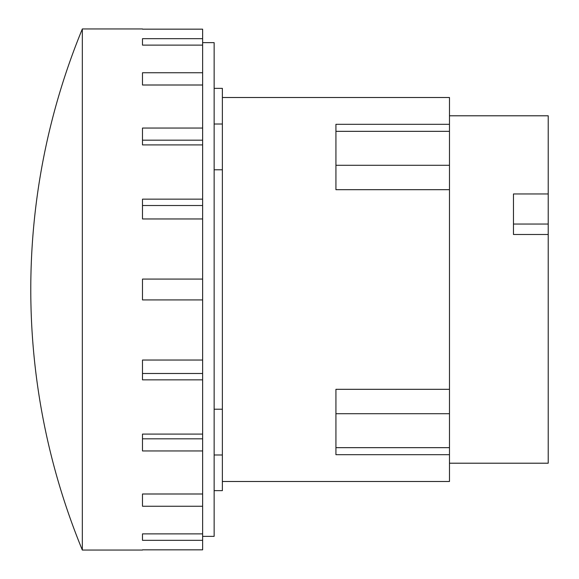 <?xml version="1.0" encoding="UTF-8"?>
<svg xmlns="http://www.w3.org/2000/svg" width="579" height="579" viewBox="0 0 579 579"><rect width="100%" height="100%" fill="white"/><g stroke="black" fill="none" stroke-linecap="round" stroke-linejoin="round"><path stroke-width="0.87" d="M513.472 224.051L548.219 224.051L548.219 234.488L513.472 234.488L513.472 193.958L548.219 193.958L548.219 224.051M449.478 115.793L548.219 115.793L548.219 193.958M548.219 234.488L548.219 463.207L449.478 463.207M449.478 389.312L335.929 389.312L335.929 454.689L449.478 454.689L449.478 189.688L335.929 189.688L335.929 124.311L449.478 124.311L449.478 97.511L222.372 97.511M449.478 189.688L449.478 124.311M222.372 481.489L449.478 481.489L449.478 454.689M30.781 289.5A684.19 684.19 0 0 1 82.334 28.95L82.334 550.05A684.19 684.19 0 0 1 30.781 289.5M142.485 45.119L142.485 38.677L142.485 45.119L202.628 45.119L202.628 85.004L142.485 85.004L142.485 72.751L142.485 85.004M142.485 144.909L142.485 128.046L202.628 128.046L202.628 144.909L142.485 144.909L142.485 140.176L202.628 140.176M142.485 218.963L142.485 199.14L202.628 199.14L202.628 218.963L142.485 218.963L142.485 205.516L202.628 205.516M202.628 360.037L202.628 379.86L142.485 379.86L142.485 360.037L202.628 360.037L202.628 299.922L142.485 299.922L142.485 279.078L202.628 279.078L202.628 218.963M142.485 360.037L142.485 373.484L202.628 373.484M142.485 434.091L202.628 434.091L202.628 450.954L142.485 450.954L142.485 434.091L142.485 438.824L202.628 438.824M142.485 506.249L142.485 493.996L142.485 506.249L202.628 506.249L202.628 540.323L142.485 540.323L142.485 533.881L142.485 540.323M142.485 29.16L202.628 29.16L202.628 45.119M142.485 549.84L202.628 549.84L202.628 540.323M214.143 490.637L222.372 490.637L222.372 88.363L214.143 88.363M142.485 533.881L202.628 533.881M142.485 493.996L202.628 493.996L202.628 506.249M142.485 72.751L202.628 72.751M142.485 38.677L202.628 38.677M82.334 550.05L142.485 550.05M202.628 450.954L202.628 493.996M202.628 379.86L202.628 434.091M202.628 144.909L202.628 199.14M202.628 85.004L202.628 128.046M142.485 28.95L82.334 28.95M222.372 169.792L214.143 169.792M214.143 409.208L222.372 409.208M202.628 299.922L202.628 279.078M202.628 536.349L214.143 536.349L214.143 42.651L202.628 42.651M449.478 447.661L335.929 447.661M449.478 413.717L335.929 413.717M449.478 165.283L335.929 165.283M449.478 131.339L335.929 131.339M222.372 124.015L214.143 124.015M222.372 454.985L214.143 454.985"/></g></svg>
